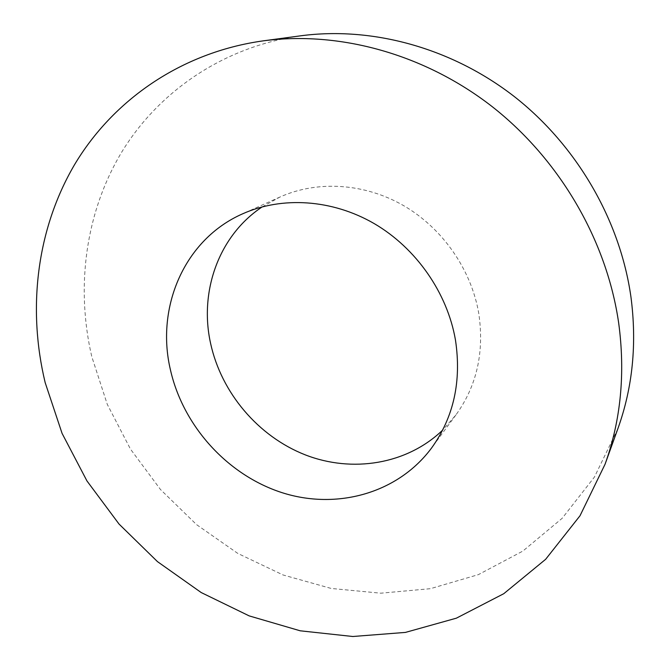 <?xml version="1.0" encoding="UTF-8"?>
<svg xmlns="http://www.w3.org/2000/svg" width="670" height="670" viewBox="0 0 670 670"><rect width="100%" height="100%" fill="white"/><g stroke="black" fill="none" stroke-linecap="round" stroke-linejoin="round"><path stroke-width="0.5" stroke-dasharray="3.35 2.51" d="M262.272 206.837L280.026 196.997C317.203 180.322 364.195 182.969 403.449 205.523C442.61 228.219 471.437 269.709 478.807 313.719C484.418 352.144 476.806 385.861 455.977 414.864L442.619 430.148M617.882 428.666L594.416 477.082L562.18 518.287L522.876 551.067L478.338 574.651L430.391 588.687L380.803 593.193L331.198 588.453L283.092 574.977L237.825 553.437L196.595 524.652L160.49 489.527L130.441 449.068L107.292 404.37L91.773 356.616C75.718 287.388 85.165 212.918 121.823 151.923C158.849 91.363 223.554 46.599 300.604 35.82M455.977 414.864L431.639 447.92M280.026 196.997L242.59 213.839"/><path stroke-width="1" d="M455.466 340.042C461.655 381.23 453.716 417.192 431.639 447.92C397.712 493.648 336.449 510.13 281.978 492.643C227.423 475.055 183.036 425.978 170.381 369.639C155.641 307.17 184.392 239.416 242.59 213.839C281.961 196.168 332.111 199.199 374.22 223.604C416.221 248.16 447.334 292.865 455.466 340.042M442.619 430.148C406.824 464.503 352.236 473.129 305.277 454.871C258.293 436.438 221.334 392.896 210.606 343.45C199.04 291.643 218.73 235.614 262.272 206.837M263.084 40.878L300.604 35.82C371.833 26.306 451.153 47.578 514.175 96.463C576.954 145.608 620.127 220.363 630.931 296.86C637.061 343.45 632.715 387.386 617.882 428.666L605.035 464.285L580.011 515.758L545.631 559.316L503.765 593.704L456.387 618.167L405.442 632.405L352.814 636.5L300.219 630.805L249.223 615.906L201.218 592.556L157.458 561.619L119.042 524.066L86.958 480.943L62.076 433.39L45.175 382.637C27.436 309.079 36.381 229.944 74.404 164.912C112.811 100.358 180.95 52.386 263.084 40.878C338.986 30.728 424.244 53.759 492.266 106.698C560.045 159.921 606.861 240.815 618.686 323.099C625.412 373.215 620.864 420.283 605.035 464.285"/></g></svg>
